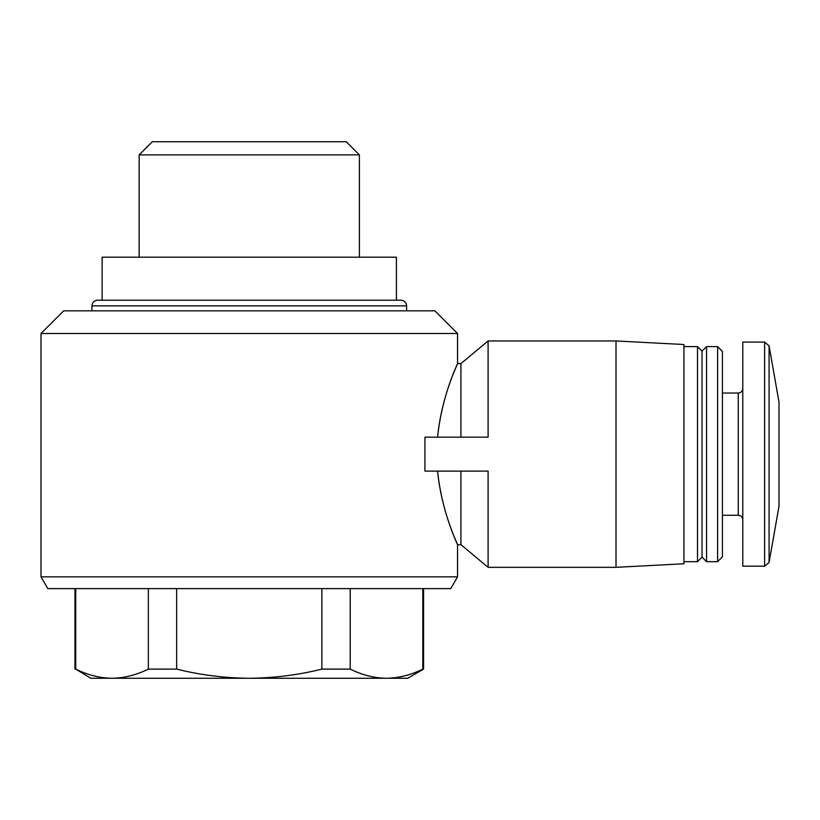 <?xml version="1.0" encoding="UTF-8"?>
<svg xmlns="http://www.w3.org/2000/svg" width="820" height="820" viewBox="0 0 820 820"><rect width="100%" height="100%" fill="white"/><g stroke="black" fill="none" stroke-linecap="round" stroke-linejoin="round"><path stroke-width="1.23" d="M386.507 678.263L112.032 678.263C99.804 678.089 87.699 675.044 75.727 669.11L90.805 678.263L112.032 678.263C124.25 678.078 136.356 675.024 148.348 669.11L176.648 669.11C200.357 675.014 224.557 678.068 249.27 678.263C273.983 678.058 298.193 675.014 321.891 669.11L350.202 669.11C362.173 675.044 374.279 678.089 386.507 678.263C398.725 678.078 410.83 675.024 422.812 669.11C410.84 675.044 398.735 678.089 386.507 678.263L407.735 678.263L423.581 669.11L423.581 588.616M422.812 588.616L422.812 669.11L423.581 669.11M75.727 669.11L75.727 588.616M148.348 669.11L148.348 588.616M176.648 669.11L176.648 588.616M321.891 669.11L321.891 588.616M350.202 669.11L350.202 588.616M41 576.849L457.539 576.849L450.744 588.616L47.796 588.616L41 576.849L41 333.484L457.539 333.484L457.539 363.588L460.932 363.588L460.932 437.162M437.593 471.121C441.775 512.869 457.867 545.085 457.539 544.695C458.154 545.136 441.56 512.808 437.593 471.121M424.924 437.162L424.924 471.121L488.105 471.121L488.105 567.337L616.005 567.337L616.005 340.956L488.105 340.956L488.105 437.162L424.924 437.162M437.593 437.162C441.611 395.189 458.165 363.209 457.539 363.588C457.837 363.311 441.755 395.455 437.593 437.162M41 333.484L63.642 310.841L434.897 310.841L457.539 333.484M249.27 300.202L400.949 300.202C404.414 300.571 406.3 302.457 406.607 305.86L91.932 305.86C92.24 302.457 94.126 300.571 97.59 300.202L249.27 300.202M102.121 300.202L102.121 257.193L396.419 257.193L396.419 300.202M139.154 257.193L139.154 154.888L359.385 154.888L359.385 257.193M139.154 154.888L152.315 141.737L346.224 141.737L359.385 154.888M460.932 471.121L460.932 544.695L488.105 567.337M616.005 340.956L683.921 344.513L683.921 563.77L616.005 567.337M683.921 346.614L697.502 346.614L697.502 561.679L683.921 561.679M697.502 346.614L702.033 351.144L702.033 557.149L697.502 561.679M706.563 346.614L706.563 561.679L717.602 561.679L717.602 346.614L706.563 346.614L702.033 351.144M717.602 346.614L722.41 351.411L722.41 556.872L717.602 561.679M722.41 393.026L738.256 393.026L738.256 515.267C740.972 515.513 742.489 517.02 742.776 519.798M742.776 388.495C742.51 391.242 741.003 392.749 738.256 393.026M764.619 342.083L742.776 342.083L742.776 566.2L764.619 566.2L769.078 562.458L769.078 345.825L764.619 342.083L764.619 566.2M769.078 345.825L779 402.077L779 506.217L769.078 562.458M74.958 669.11L74.958 588.616M457.539 576.849L457.539 544.695L460.932 544.695M406.607 310.841L406.607 305.86M91.932 310.841L91.932 305.86M460.932 363.588L488.105 340.956M702.033 557.149L706.563 561.679M722.41 515.267L738.256 515.267"/></g></svg>

